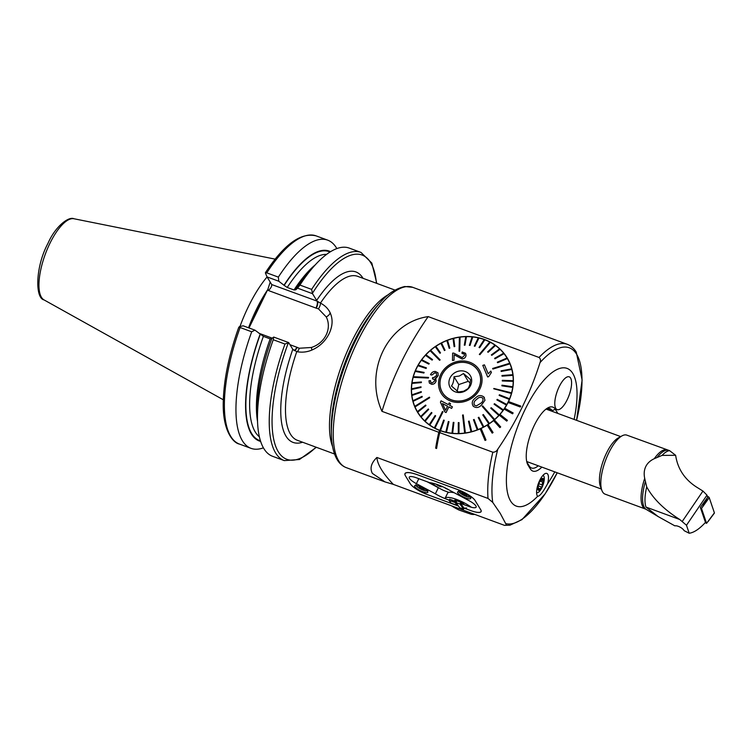 <?xml version="1.0" encoding="UTF-8"?>
<svg xmlns="http://www.w3.org/2000/svg" width="752" height="752" viewBox="0 0 752 752"><rect width="100%" height="100%" fill="white"/><g stroke="black" fill="none" stroke-linecap="round" stroke-linejoin="round"><path stroke-width="1.13" d="M547.578 483.771A12.38 4.427 110.2 0 0 547.785 474.277A12.38 4.427 110.2 0 0 545.792 473.375A12.38 4.427 110.2 0 0 538.498 483.207A12.38 4.427 110.2 0 0 537.285 495.803A12.38 4.427 110.2 0 0 537.436 496.038A12.38 4.427 110.2 0 0 537.652 496.282C539.757 496.301 543.066 492.128 547.578 483.771A73.376 26.217 110.2 0 0 554.779 471.88M541.844 467.114A32.148 11.487 -69.8 0 1 530.31 468.872L528.073 465.215A32.148 11.487 -69.8 0 1 527.312 463.617A32.148 11.487 -69.8 0 1 530.931 433.293A32.148 11.487 -69.8 0 1 547.851 407.885A32.148 11.487 -69.8 0 1 555.333 409.323L557.57 412.989A32.148 11.487 -69.8 0 1 557.815 413.421M267.045 276.915L265.437 273.051L266.781 272.854L278.353 277.121L278.785 281.239L267.045 276.915L271.594 284.35C272.083 285.873 271.04 287.941 268.473 290.554L267.938 289.153L262.617 300.057A79.75 28.501 110.2 0 0 257.701 309.467A79.75 28.501 110.2 0 0 253.151 319.478L249.015 327.957M239.935 326.556A77.653 27.749 -69.8 0 1 248.386 306.647A77.653 27.749 -69.8 0 1 267.073 276.962M288.665 342.574L284.98 344.049A110.929 39.64 -69.8 0 0 284.256 460.6L272.544 456.276A110.929 39.64 -69.8 0 1 257.522 421.064A110.929 39.64 -69.8 0 1 273.258 339.735L273.709 337.056L288.665 342.574L292.791 349.332L296.777 351.626C301.655 352.622 306.487 352.18 311.29 350.31C319.252 346.973 325.212 341.399 329.15 333.606C332.798 325.842 333.042 318.707 329.874 312.202L329.62 311.723M329.874 312.202C327.881 308.367 324.742 305.331 320.437 303.094L317.062 301.11A28.125 25.277 148.6 0 1 317.466 301.261A5.593 2.021 -68.8 0 1 316.291 308.188A22.532 20.257 -31.4 0 0 315.972 308.066L268.473 290.554M559.197 386.697A17.465 6.242 110.2 0 0 557.147 409.624A17.465 6.242 110.2 0 0 567.177 399.763A17.465 6.242 110.2 0 0 569.226 376.837A17.465 6.242 110.2 0 0 559.197 386.697M508.521 401.559A52.405 47.103 148.6 0 1 508.296 402.01A52.405 47.103 148.6 0 1 508.07 402.47L520.328 406.992L520.779 406.089L508.521 401.559A52.405 47.103 -31.4 0 0 507.092 357.764A52.405 47.103 -31.4 0 0 461.061 336.849A52.405 47.103 -31.4 0 0 416.448 368.17A52.405 47.103 -31.4 0 0 417.661 412.425A52.405 47.103 -31.4 0 0 439.685 430.482L438.801 432.297A96.115 34.348 110.2 0 0 435.662 448.164L436.574 448.502A96.115 34.348 110.2 0 1 439.723 432.635L492.823 452.206C494.985 452.253 496.63 451.256 497.777 449.207C516.248 422.079 530.32 393.221 540.002 362.652C540.895 360.509 540.575 358.779 539.034 357.463L428.189 316.611C387.618 322.364 363.761 371.084 381.978 411.344L439.723 432.635A96.087 34.329 110.2 0 0 436.592 448.493L436.574 448.502M504.724 408.242A52.405 47.103 148.6 0 1 504.15 409.088L512.563 413.807L513.137 412.961L504.724 408.242A52.405 47.103 -31.4 0 0 508.079 402.48L520.328 406.992L520.769 406.071M499.967 414.399A52.405 47.103 148.6 0 1 499.272 415.17L506.726 421.111L507.421 420.34L499.967 414.399A52.405 47.103 -31.4 0 0 504.15 409.097L512.573 413.816L513.137 412.961M499.272 415.17L506.735 421.12L507.421 420.34M494.374 419.898A52.405 47.103 -31.4 0 0 499.281 415.179M494.365 419.889A52.405 47.103 148.6 0 1 493.566 420.556L499.892 427.606L500.691 426.929L494.365 419.889M488.029 424.589A52.405 47.103 148.6 0 1 487.146 425.143L492.193 433.124L493.077 432.56L488.029 424.589A52.405 47.103 -31.4 0 0 493.566 420.575L499.892 427.606L500.682 426.92M481.111 428.396A52.405 47.103 148.6 0 1 480.161 428.828L485.04 440.446L485.989 440.014L481.12 428.405A52.405 47.103 -31.4 0 0 487.146 425.162L492.193 433.124L493.077 432.56M439.685 430.473L440.606 430.811A52.405 47.103 -31.4 0 0 480.161 428.837M505.682 523.58C506.575 524.877 506.171 525.469 504.47 525.347L393.334 484.382L384.921 481.882L372.372 473.393C369.683 468.308 371.187 463.006 376.884 457.47L488.02 498.435L492.729 502.383L500.24 513.362L505.682 523.58A93.492 33.408 110.2 0 0 557.223 472.782L545.181 493.801L522.001 519.613L509.969 525.197L504.47 525.347M574.114 419.428A73.376 26.217 110.2 0 0 572.817 373.481A73.376 26.217 110.2 0 0 524.934 409.821A73.376 26.217 110.2 0 0 510.599 501.058A73.376 26.217 110.2 0 0 537.652 496.282M405.403 475.772A18.866 4.794 26 0 1 404.98 473.6A18.866 4.794 26 0 1 417.623 474.813L458.043 489.712A15.369 3.901 26 0 1 475.029 500.428L480.782 509.837A15.369 3.901 26 0 1 481.12 511.604A15.369 3.901 26 0 1 470.818 510.617L470.517 510.505A15.726 3.995 -154 0 0 481.054 511.52A15.726 3.995 -154 0 0 480.697 509.706L475.104 500.559A15.726 3.995 -154 0 0 457.733 489.599L417.933 474.926A19.214 4.879 -154 0 0 405.055 473.685A19.214 4.879 -154 0 0 405.488 475.903L410.272 483.743A15.726 3.995 -154 0 0 427.653 494.703L427.343 494.59A15.369 3.901 26 0 1 410.357 483.874L405.403 475.772M485.031 440.437L485.989 440.005L481.12 428.405M381.978 411.344A331.923 298.328 148.6 0 1 428.189 316.611M440.616 430.83L439.732 432.635L440.616 430.83M263.407 447.835A110.929 39.64 -69.8 0 1 250.971 448.333A110.929 39.64 -69.8 0 1 251.694 331.782L240.123 327.515L239.268 326.706L243.197 325.813L254.937 330.147L263.379 336.37L270.175 338.87L271.961 338.682M238.722 327.834L239.268 326.706L238.722 327.834M254.937 330.147L251.694 331.782M260.634 441.415A101.182 36.152 -69.8 0 1 260.136 334.161M257.522 421.064L257.287 413.186A101.182 36.152 -69.8 0 1 271.829 338.475L273.709 337.056M284.98 344.049L273.258 339.735M267.938 289.153L270.212 282.085M278.353 277.121A110.929 39.64 -69.8 0 1 327.712 240.161A110.929 39.64 -69.8 0 1 336.849 248.602M297.557 288.157L299.916 285.064L311.638 289.388L312.512 293.675L297.557 288.157L295.809 289.783L294.032 289.971L287.226 287.461L283.983 285.262A101.182 36.152 -69.8 0 1 330.57 251.685M283.983 285.262L278.785 281.239M295.677 289.567A101.182 36.152 -69.8 0 1 309.702 270.993L314.994 265.155A110.929 39.64 -69.8 0 1 349.276 248.104L360.998 252.428A110.929 39.64 -69.8 0 0 311.638 289.388M299.916 285.064A110.929 39.64 -69.8 0 1 314.994 265.155M312.512 293.675L316.648 300.433A90.842 32.458 -69.8 0 1 363.047 278.315M334.537 454.001L297.313 440.277A87.345 31.208 -69.8 0 1 296.777 351.626L296.843 351.635M262.617 300.057L253.151 319.478M294.239 350.582A5.593 1.974 109.3 0 0 297.181 347.368L299.23 348.251L311.347 347.48A22.532 20.257 -31.4 0 0 326.236 316.949L318.444 308.846L316.291 308.188M315.972 308.066A5.593 2.002 -69.8 0 0 317.062 301.11L271.679 284.538M329.949 312.343A5.593 2.444 -27.7 0 1 326.236 316.949M311.826 350.094A5.593 0.667 72.8 0 0 311.347 347.48M552.682 411.523L552.156 410.658A29.695 10.613 110.2 0 0 549.834 408.618A29.695 10.613 110.2 0 0 546.497 408.75M526.842 462.076A29.695 10.613 110.2 0 0 526.973 462.301L529.211 465.958A29.695 10.613 110.2 0 0 531.523 468.007A29.695 10.613 110.2 0 0 538.272 465.798M376.884 457.47A157.224 39.922 -154 0 0 393.334 484.382M474.127 404.745L474.399 405.102C473.506 402.846 474.239 400.966 476.589 399.472L476.655 399.406C478.498 397.291 480.5 396.821 482.662 398.005C480.481 396.812 478.488 397.282 476.655 399.397L476.58 399.453C474.221 400.957 473.497 402.837 474.399 405.102L476.373 405.901L480.321 403.57C482.718 402.104 483.498 400.252 482.652 397.996L482.916 398.344M473.196 406.183C476.044 408.251 478.808 407.866 481.477 405.027L484.993 400.261L483.912 397L484.984 400.243L481.468 405.018C478.827 407.847 476.063 408.233 473.187 406.174L473.196 406.183C471.448 403.053 472.171 400.355 475.358 398.062L475.433 398.005C478.159 395.176 480.979 394.838 483.903 396.99L484.457 397.742M482.709 405.901L482.182 406.353L494.092 419.907A52.236 46.944 -31.4 0 0 494.355 419.682A52.236 46.944 -31.4 0 0 494.619 419.456L482.709 405.901M421.571 417.821A52.236 46.944 148.6 0 1 418.45 413.384L417.811 412.331A52.236 46.944 148.6 0 1 417.717 412.181L425.97 405.601L417.717 412.181M430.116 350.705L439.6 360.293L440.127 359.841L430.642 350.253A52.236 46.944 -31.4 0 0 430.379 350.479A52.236 46.944 -31.4 0 0 430.116 350.705L430.125 350.723A52.236 46.944 148.6 0 0 425.923 354.756A52.236 46.944 -31.4 0 0 425.444 355.254L432.08 360.105L425.453 355.273A52.236 46.944 148.6 0 0 421.769 359.729A52.236 46.944 -31.4 0 0 421.355 360.274L421.364 360.293A52.236 46.944 148.6 0 0 418.253 365.096A52.236 46.944 -31.4 0 0 417.905 365.688L426.064 368.442L426.403 367.85L418.244 365.096M494.092 419.907L494.102 419.926A52.236 46.944 148.6 0 1 489.449 423.479L483.339 414.531L482.756 414.925L488.866 423.865A52.236 46.944 -31.4 0 0 489.439 423.461M482.756 414.925L488.866 423.865A52.236 46.944 148.6 0 1 483.837 426.882L478.855 417.257L478.234 417.586L483.207 427.192A52.236 46.944 -31.4 0 0 483.827 426.863M483.207 427.192L483.216 427.202A52.236 46.944 148.6 0 1 477.896 429.618L474.108 419.456L473.459 419.71L477.238 429.862A52.236 46.944 -31.4 0 0 477.887 429.608L474.108 419.456M477.238 429.862L477.238 429.871A52.236 46.944 148.6 0 1 471.701 431.667L469.163 421.092L468.487 421.27L471.025 431.827A52.236 46.944 -31.4 0 0 471.692 431.648L469.163 421.092M471.025 431.827L471.034 431.836A52.236 46.944 148.6 0 1 465.356 432.964L463.251 414.944L462.574 415.038L464.67 433.049A52.236 46.944 -31.4 0 0 465.009 433.002A52.236 46.944 -31.4 0 0 465.356 432.955L463.251 414.944M464.67 433.049L464.68 433.067A52.236 46.944 148.6 0 1 458.974 433.519L458.993 422.596L458.306 422.615L458.288 433.519A52.236 46.944 -31.4 0 0 458.964 433.509L458.993 422.596M458.288 433.519L458.297 433.537A52.236 46.944 148.6 0 1 452.638 433.312L453.926 422.436L452.638 433.312A52.236 46.944 -31.4 0 1 451.971 433.227L451.98 433.237A52.236 46.944 148.6 0 1 446.462 432.334L448.982 421.665L446.462 432.334M448.982 421.665L448.342 421.515L445.814 432.174A52.236 46.944 -31.4 0 0 446.453 432.325M445.814 432.174L445.823 432.184A52.236 46.944 148.6 0 1 440.54 430.614L444.244 420.302L440.54 430.614A52.236 46.944 -31.4 0 1 439.92 430.379L439.92 430.388A52.236 46.944 148.6 0 1 434.957 428.179L442.994 411.823L442.43 411.523L434.374 427.869A52.236 46.944 -31.4 0 0 434.656 428.02A52.236 46.944 -31.4 0 0 434.947 428.17L442.994 411.823M434.374 427.869L434.383 427.879A52.236 46.944 148.6 0 1 429.806 425.068L435.652 415.875L435.135 415.508L429.27 424.683A52.236 46.944 -31.4 0 0 429.796 425.049L435.652 415.875M429.27 424.683L429.279 424.692A52.236 46.944 148.6 0 1 425.162 421.317L431.939 412.886L425.162 421.317A52.236 46.944 -31.4 0 1 424.692 420.876L424.701 420.885A52.236 46.944 148.6 0 1 421.111 417.003L428.696 409.445L421.111 417.003A52.236 46.944 -31.4 0 1 420.716 416.495L420.725 416.514A52.236 46.944 148.6 0 1 417.811 412.331M425.651 405.055L425.98 405.61L425.651 405.055L417.388 411.626A52.236 46.944 -31.4 0 0 417.708 412.171M417.388 411.626A52.236 46.944 148.6 0 1 415.019 406.935L429.674 397.733L429.43 397.15L429.683 397.742L415.019 406.935A52.236 46.944 -31.4 0 1 414.888 406.635A52.236 46.944 -31.4 0 1 414.766 406.343A52.236 46.944 148.6 0 1 413.074 401.342L422.248 396.943L413.074 401.342A52.236 46.944 -31.4 0 1 412.904 400.722A52.236 46.944 148.6 0 1 411.899 395.496L421.299 392.271L411.899 395.496A52.236 46.944 -31.4 0 1 411.814 394.847A52.236 46.944 148.6 0 1 411.523 389.489L420.988 387.459L411.523 389.489A52.236 46.944 -31.4 0 1 411.523 388.822A52.236 46.944 148.6 0 1 411.955 383.407L421.336 382.618L411.955 383.407M421.327 382.599L421.421 381.96L412.04 382.74A52.236 46.944 -31.4 0 0 411.946 383.388M412.049 382.74A52.236 46.944 148.6 0 1 413.177 377.354L428.377 378.049L428.555 377.41L428.386 378.059L413.177 377.354M428.555 377.41L413.346 376.696A52.236 46.944 -31.4 0 0 413.252 377.015A52.236 46.944 -31.4 0 0 413.168 377.335M413.356 376.696A52.236 46.944 148.6 0 1 415.17 371.413L423.884 373.02L415.17 371.413A52.236 46.944 -31.4 0 1 415.424 370.783A52.236 46.944 148.6 0 1 417.915 365.698L426.074 368.461L426.403 367.85M447.459 367.813A20.962 18.838 148.6 0 1 478.187 370.764A20.962 18.838 148.6 0 1 473.14 395.58A20.962 18.838 148.6 0 1 442.411 392.629A20.962 18.838 148.6 0 1 447.459 367.813M493.754 388.784L511.398 393.484A52.236 46.944 -31.4 0 0 511.482 393.146A52.236 46.944 -31.4 0 0 511.567 392.826L493.838 388.464L511.398 393.465A52.236 46.944 148.6 0 1 509.583 398.776L499.394 394.762L499.14 395.383L509.311 399.378A52.236 46.944 -31.4 0 0 509.574 398.757M509.969 363.818A52.236 46.944 -31.4 0 0 509.847 363.536A52.236 46.944 -31.4 0 0 509.724 363.244L492.635 368.461L492.88 369.044L509.978 363.836A52.236 46.944 148.6 0 1 511.68 368.847L501.039 370.839L501.199 371.45L511.839 369.448A52.236 46.944 148.6 0 1 512.855 374.693L501.979 375.511L502.054 376.15L512.92 375.314A52.236 46.944 -31.4 0 0 512.845 374.684L512.855 374.693M479.315 354.371L479.879 354.671L479.315 354.38L489.796 342A52.236 46.944 -31.4 0 1 490.078 342.141A52.236 46.944 -31.4 0 1 490.36 342.301A52.236 46.944 148.6 0 1 494.938 345.121L487.625 351.898L488.142 352.274L487.625 351.898M459.735 351.156L460.074 337.131A52.236 46.944 -31.4 0 0 459.726 337.159A52.236 46.944 -31.4 0 0 459.387 337.206L459.058 351.25L459.735 351.156L460.064 337.112A52.236 46.944 148.6 0 1 465.77 336.67L464.294 345.187L464.971 345.168L464.294 345.187M431.911 375.032L430.492 374.74L431.911 375.032L434.976 372.71L436.536 373.565L436.686 375.398L433.65 377.72L432.654 377.504L432.456 378.886M435.897 379.234L436.104 381.161C435.239 383.313 433.782 384.375 431.723 384.338C433.763 384.366 435.22 383.313 436.094 381.142L435.135 378.491L438.247 375.502L437.993 372.842L438.256 375.521L436.16 378.162M431.723 384.338L429.383 383.088L431.723 384.338M434.383 379.61L432.701 378.876L434.477 379.741L434.571 381.104L432.08 383.022L430.755 382.307L430.511 380.606L430.511 381.555M451.614 408.402L448.859 406.907L446.077 412.538L444.799 411.87L446.086 412.557L448.869 406.917L451.623 408.421L452.413 406.832L451.623 408.421M449.649 405.328L450.514 403.561L449.64 405.309L452.403 406.813M473.995 396.511A22.363 20.097 148.6 0 1 443.379 396.21A22.363 20.097 148.6 0 1 446.603 366.882A22.363 20.097 148.6 0 1 477.219 367.183A22.363 20.097 148.6 0 1 473.995 396.511M440.127 359.841L439.61 360.302L430.125 350.723M432.55 359.588L432.08 360.114L432.55 359.588L425.914 354.747M421.355 360.274L428.809 364.118L429.223 363.564L428.819 364.128L421.364 360.293M424.137 372.4L423.893 373.03L424.137 372.4L415.424 370.783M421.421 381.96L421.336 382.618M420.998 386.819L420.998 387.477L420.998 386.819L411.523 388.822M421.223 391.632L421.308 392.281L421.223 391.632L411.814 394.847M422.079 396.332L422.248 396.953L422.079 396.332L412.904 400.722M478.855 417.257L483.837 426.882M494.102 419.926L482.192 406.362M506.5 405.084L496.884 399.942L506.5 405.084A52.236 46.944 148.6 0 1 503.389 409.906L494.468 403.664L494.064 404.219L502.975 410.442A52.236 46.944 148.6 0 1 499.3 414.925A52.236 46.944 -31.4 0 1 498.82 415.414L490.736 408.204L498.83 415.433A52.236 46.944 148.6 0 1 494.628 419.466L494.628 419.466M503.389 409.887L503.389 409.906A52.236 46.944 -31.4 0 1 502.975 410.442L494.064 404.219M509.311 399.378L509.32 399.397A52.236 46.944 148.6 0 1 506.839 404.491L497.213 399.331L496.884 399.942M509.32 399.397L499.14 395.383M501.866 385.823L501.951 385.174L512.789 386.772A52.236 46.944 -31.4 0 1 512.704 387.421L501.875 385.842L512.704 387.43A52.236 46.944 148.6 0 1 511.576 392.845L511.567 392.826M513.221 381.349L502.289 380.973L513.221 381.349A52.236 46.944 148.6 0 1 512.798 386.791L512.789 386.772M512.92 375.314L512.93 375.333A52.236 46.944 148.6 0 1 513.231 380.709L502.289 380.315L502.289 380.973M512.93 375.333L502.063 376.16M511.67 368.837L511.68 368.847A52.236 46.944 -31.4 0 1 511.839 369.448L501.199 371.45M509.978 363.836L492.889 369.053M507.356 358.544L497.636 362.737L507.356 358.544A52.236 46.944 148.6 0 1 509.734 363.254L509.734 363.254M491.338 354.888L491.799 355.32L491.347 354.906L499.582 348.853A52.236 46.944 -31.4 0 1 500.042 349.295L491.808 355.339L500.042 349.295A52.236 46.944 148.6 0 1 503.633 353.177A52.236 46.944 -31.4 0 1 504.028 353.666L494.985 358.836L494.59 358.347L494.976 358.826L504.028 353.666A52.236 46.944 148.6 0 1 506.942 357.858A52.236 46.944 148.6 0 1 507.036 358.008L497.307 362.182L497.636 362.737M494.948 345.112A52.236 46.944 -31.4 0 1 495.465 345.478L488.151 352.284L495.465 345.478A52.236 46.944 148.6 0 1 499.572 348.862M490.37 342.31L479.889 354.681L490.37 342.31M484.833 339.801L479.654 347.715L484.833 339.801A52.236 46.944 148.6 0 1 489.787 342M479.654 347.715L479.043 347.49L479.654 347.715M469.351 345.347L472.106 336.868A52.236 46.944 -31.4 0 1 472.773 336.934L470.028 345.431L469.361 345.356L470.019 345.412L472.773 336.934A52.236 46.944 148.6 0 1 478.272 337.855L474.296 346.117L474.944 346.258L478.93 338.005A52.236 46.944 148.6 0 1 484.203 339.566L479.033 347.48M478.93 338.005L474.944 346.277L474.296 346.117M466.456 336.661L464.98 345.187L466.456 336.661A52.236 46.944 148.6 0 1 472.096 336.887M459.745 351.165L459.058 351.25M454.791 346.512L453.719 338.353A52.236 46.944 -31.4 0 0 453.042 338.513L454.123 346.681L454.791 346.512L453.719 338.353A52.236 46.944 148.6 0 1 459.387 337.225M454.8 346.522L454.123 346.681M447.515 340.318L449.828 348.082L447.515 340.318A52.236 46.944 148.6 0 1 453.052 338.532M449.828 348.082L449.179 348.336L449.828 348.082M441.537 342.987L445.052 350.216L441.537 342.987A52.236 46.944 148.6 0 1 446.857 340.571L449.179 348.336M445.052 350.216L444.432 350.535L445.052 350.216M435.887 346.324A52.236 46.944 148.6 0 1 440.916 343.316M440.522 352.857L439.948 353.261L435.305 346.71L439.939 353.252L440.522 352.857L435.878 346.305A52.236 46.944 -31.4 0 0 435.295 346.7L435.305 346.71A52.236 46.944 148.6 0 0 430.661 350.263M452.478 360.481L454.039 360.236L454.161 354.775L462.17 359.033C464.67 358.469 465.958 357.172 466.024 355.123L465.591 353.308L466.014 355.113C465.958 357.144 464.67 358.45 462.16 359.024L454.152 354.765L454.029 360.217L452.478 360.481L452.629 353.13L453.757 353.102L462.236 357.614L464.633 355.245L464.388 354.22L461.963 353.402L464.05 353.844M488.208 373.829L484.448 364.852L488.198 373.819L490.802 371.065L491.394 372.447L488.715 376.62L491.394 372.466L490.812 371.074M487.644 376.949L488.725 376.63L487.644 376.949L482.784 365.369L484.448 364.852M444.244 420.302L443.633 420.077L439.92 430.379M453.926 422.436L453.259 422.37L451.971 433.227M428.696 409.445L428.302 408.956L420.716 416.495M431.939 412.886L431.479 412.453L424.692 420.876M429.43 397.15L414.766 406.343M429.223 363.564L421.759 359.719M447.506 340.308A52.236 46.944 -31.4 0 0 446.857 340.553M441.527 342.978A52.236 46.944 -31.4 0 0 440.907 343.297L444.432 350.535M466.447 336.642A52.236 46.944 -31.4 0 0 465.77 336.661M478.93 337.996A52.236 46.944 -31.4 0 0 478.281 337.845M484.824 339.791A52.236 46.944 -31.4 0 0 484.213 339.566M507.027 357.99L507.036 358.008A52.236 46.944 -31.4 0 1 507.356 358.535M503.633 353.177L494.59 358.347M513.212 381.339A52.236 46.944 -31.4 0 0 513.221 380.691L513.231 380.709M499.29 414.907L491.206 407.678L490.736 408.204M506.491 405.065A52.236 46.944 -31.4 0 0 506.829 404.473L506.839 404.491M508.061 359.418A52.405 47.103 -31.4 0 0 506.942 357.849L507.581 358.901A52.236 46.944 148.6 0 1 510.11 363.705M461.963 353.402L462.17 351.983L465.582 353.308M437.993 372.842L435.342 371.45C433.161 371.403 431.545 372.503 430.492 374.74M431.902 375.013L434.966 372.691M430.511 380.606L428.96 380.813L429.383 383.088M444.789 411.852L440.418 402.151L441.057 400.844L448.352 404.623L449.226 402.865L450.514 403.561M445.569 410.301L442.477 403.561L445.56 410.291L447.572 406.212L442.477 403.551L447.581 406.23M417.802 412.322A52.405 47.103 -31.4 0 0 418.695 414.042M470.103 383.012L468.27 381.32L458.776 384.563L454.02 376.771L459.293 376.028L463.505 373.528L470.432 379.506C470.263 383.68 469.408 386.754 467.866 388.718L463.655 391.219L458.372 391.971L451.454 385.992C452.986 384.046 453.841 380.973 454.02 376.771M441.922 391.585A20.962 18.838 -31.4 0 0 442.655 393.023M442.486 392.582A20.877 18.762 -31.4 0 0 465.507 399.857A20.877 18.762 -31.4 0 0 478.112 370.811A20.877 18.762 -31.4 0 0 455.092 363.536A20.877 18.762 -31.4 0 0 442.486 392.582L442.966 393.371A20.877 18.762 -31.4 0 0 443.595 394.33M463.223 391.877A11.703 10.519 -31.4 0 0 471.316 377.936A11.703 10.519 -31.4 0 0 457.376 371.516A11.703 10.519 -31.4 0 0 449.282 385.466A11.703 10.519 -31.4 0 0 463.223 391.877M479.156 372.597A20.877 18.762 -31.4 0 0 478.592 371.591L478.112 370.811M478.422 371.159A20.962 18.838 -31.4 0 0 477.482 369.852M468.27 381.32L463.505 373.528M458.776 384.563L457.16 391.2M537.906 488.01L537.906 487.982A5.856 2.087 110.2 0 0 539.344 489.843A5.856 2.087 110.2 0 0 542.173 486.337L542.248 483.639L543.536 480.763A5.856 2.087 110.2 0 0 542.183 478.883L542.004 478.949A5.856 2.087 110.2 0 0 539.372 482.22L539.193 482.596A5.856 2.087 110.2 0 0 538.263 485.256A5.856 2.087 110.2 0 0 537.906 487.766L538.601 487.907L537.915 487.653M539.193 482.596L537.906 487.766M543.734 482.681A9.174 3.281 110.2 0 0 543.818 482.342A9.174 3.281 110.2 0 0 543.057 475.461A9.174 3.281 110.2 0 0 542.906 475.414L543.057 475.461M539.24 490.257A6.289 2.247 110.2 0 0 543.367 483.433A6.289 2.247 110.2 0 0 542.201 478.498A6.289 2.247 110.2 0 0 538.075 485.322A6.289 2.247 110.2 0 0 539.24 490.257M536.712 492.673L536.571 492.626A9.174 3.281 110.2 0 0 536.712 492.673A9.174 3.281 110.2 0 0 537.727 492.635A9.174 3.281 110.2 0 0 541.76 487.935A24.459 24.459 0 0 0 543.818 482.342M538.225 488.133L539.344 489.843L542.173 486.337A5.856 2.087 110.2 0 0 543.546 480.979M542.004 478.949L539.372 482.22M541.647 479.306L543.536 480.763L541.111 480.199M542.248 479.522L542.183 478.883L542.248 479.522M538.958 489.129L539.344 489.843M422.906 491.789A7.341 1.861 -154 0 0 427.822 492.259A7.341 1.861 -154 0 0 419.55 486.3A7.341 1.861 -154 0 0 414.634 485.83A7.341 1.861 -154 0 0 422.906 491.789A7.341 1.861 -154 0 0 427.822 492.259A7.341 1.861 -154 0 0 419.55 486.3A7.341 1.861 -154 0 0 414.634 485.83A7.341 1.861 -154 0 0 422.906 491.789M465.836 498.003A7.341 1.861 -154 0 0 470.752 498.473A7.341 1.861 -154 0 0 462.48 492.513A7.341 1.861 -154 0 0 457.564 492.034A7.341 1.861 -154 0 0 465.836 498.003A7.341 1.861 -154 0 0 470.752 498.473A7.341 1.861 -154 0 0 462.48 492.513A7.341 1.861 -154 0 0 457.564 492.034A7.341 1.861 -154 0 0 465.836 498.003M450.006 490.492A19.392 4.926 -154 0 0 429.514 482.634L416.514 477.84A10.829 2.754 -154 0 0 409.257 477.144A10.829 2.754 -154 0 0 416.382 483.649L435.38 493.81A19.392 4.926 -154 0 0 449.198 500.127A19.392 4.926 -154 0 1 435.38 493.81L438.341 487.728A19.392 4.926 26 0 1 434.083 484.965A4.192 1.062 -154 0 0 431.122 483.348A4.192 1.062 26 0 1 429.636 482.643A4.192 1.062 26 0 0 431.122 483.348A4.192 1.062 -154 0 1 434.083 484.965A19.392 4.926 26 0 0 438.341 487.728L427.239 481.797L438.341 487.728L435.38 493.81L416.382 483.649A10.829 2.754 -154 0 1 409.257 477.144A10.829 2.754 -154 0 1 416.514 477.84L429.514 482.634A19.392 4.926 -154 0 1 450.006 490.492L469.004 500.653L450.006 490.492M475.884 505.908A10.829 2.754 -154 0 0 469.004 500.653A10.829 2.754 -154 0 1 475.884 505.908A10.829 2.754 -154 0 1 476.129 507.158A10.829 2.754 -154 0 0 475.884 505.908M468.872 506.453A10.829 2.754 -154 0 0 476.129 507.158A10.829 2.754 -154 0 1 468.872 506.453L460.581 503.408L468.872 506.453M429.871 482.671A3.845 0.978 -154 0 0 431.216 483.292A3.845 0.978 26 0 1 434.111 484.852A19.044 4.832 -154 0 0 443.577 490.445L448.812 492.372L443.577 490.445A19.044 4.832 -154 0 1 434.111 484.852A3.845 0.978 26 0 0 431.216 483.292A3.845 0.978 -154 0 1 429.871 482.671M444.526 487.569A3.318 0.846 -154 0 0 448.098 489.411A3.318 0.846 -154 0 1 444.526 487.569M436.216 484.185A3.318 0.846 -154 0 0 439.384 486.206A3.318 0.846 -154 0 0 442.007 486.572A3.318 0.846 -154 0 1 439.384 486.206A3.318 0.846 -154 0 1 436.216 484.185M451.632 505.87A17.296 4.39 -154 0 0 459.171 510.11L471.175 514.265A17.296 4.39 -154 0 0 474.719 514.377M471.41 507.271A17.296 4.39 -154 0 0 455.336 498.999A17.296 4.39 -154 0 0 445.071 498.35L447.59 493.19A17.296 4.39 -154 0 1 454.321 492.804M455.9 501.612L449.649 499.196L449.057 500.418L451.068 503.173L457.075 505.25L455.063 502.486L455.656 501.274L454.8 500.099L456.455 501.734L456.013 502.646L459.726 507.76L463.627 509.104L464.078 508.192L460.356 503.088L462.894 502.9L454.8 500.099M462.894 502.9L464.247 504.752M463.627 509.104L459.914 504L460.356 503.088M459.914 504L456.013 502.646M466.616 508.004L464.078 508.192M457.075 505.25L457.404 504.564M455.063 502.486L449.057 500.418M464.21 508.183L470.517 510.505A15.726 3.995 -154 0 0 481.054 511.52A15.726 3.995 -154 0 0 480.697 509.706L475.104 500.559A15.726 3.995 -154 0 0 457.733 489.599L417.933 474.926A19.214 4.879 -154 0 0 405.055 473.685A19.214 4.879 -154 0 0 405.488 475.903L410.272 483.743A15.726 3.995 -154 0 0 427.653 494.703L458.504 506.077M420.011 486.497L419.588 487.371L419.202 486.328L420.105 486.516M424.119 488.499L424.429 489.336L422.201 488.875L419.588 487.371M422.756 487.738L422.201 488.875M464.567 493.387L464.003 494.543L462.019 493.03L462.677 492.588M466.964 494.647L467.481 495.042L466.729 495.549L464.003 494.543M467.114 494.769L466.729 495.549M560.983 408.421A17.465 6.242 110.2 0 0 570.43 390.974A17.465 6.242 110.2 0 0 569.226 376.837A17.465 6.242 110.2 0 0 565.391 378.03A17.465 6.242 110.2 0 0 555.935 395.486A17.465 6.242 110.2 0 0 557.147 409.624A17.465 6.242 110.2 0 0 560.983 408.421M645.949 507.045A32.148 11.487 -69.8 0 1 646.711 486.892L644.69 478.347A31.443 11.233 -69.8 0 0 645.319 508.982L605.078 494.149A31.443 11.233 -69.8 0 1 601.873 490.417L600.378 486.422A27.956 9.992 -69.8 0 1 606.507 453.061A27.956 9.992 -69.8 0 1 618.238 437.955L621.97 435.897A31.443 11.233 -69.8 0 1 626.83 435.135L669.6 450.655L675.634 455.298C677.646 468.665 684.489 479.174 696.164 486.835L702.941 491.065L706.983 495.136L707.698 497.213L700.375 507.478L705.451 522.396C699.445 528.966 694.03 532.585 689.199 533.253L686.482 525.253L679.752 519.51L645.949 507.045L658.056 516.511L674.882 525.864A5.762 2.171 29.2 0 1 678.266 526.325A5.762 2.171 29.2 0 1 684.132 530.677L689.199 533.253M601.873 490.417A31.443 11.233 -69.8 0 1 608.763 452.883A31.443 11.233 -69.8 0 1 621.97 435.897M644.69 478.347C643.768 473.863 644.135 469.925 645.789 466.522C647.453 463.166 650.273 460.553 654.249 458.711L662.061 455.392A32.148 11.487 -69.8 0 1 669.6 450.655M675.634 455.298L662.061 455.392M646.711 486.892C653.037 498.642 664.054 509.518 679.752 519.51M700.554 508.014L701.503 508.446L706.579 523.345L714.4 512.855A1.401 0.526 29.2 0 1 714.381 513.108A1.401 0.526 29.2 0 1 714.137 513.221M706.579 523.345L705.169 522.706M707.397 496.339L707.98 496.602A1.401 0.526 29.2 0 1 709.221 497.645L714.4 512.855M701.503 508.446L709.221 497.645M331.444 435.06A94.338 33.708 110.2 0 1 380.315 302.483L377.466 305.613A89.093 31.838 110.2 0 0 331.312 430.83L331.444 435.06C331.726 445.485 333.662 453.729 337.253 459.782C339.528 463.58 342.536 466.193 346.258 467.631L384.921 481.882M380.315 302.483C387.496 293.929 395.655 288.608 404.802 286.512L412.726 287.32A96.087 34.329 110.2 0 0 352.143 353.337A96.087 34.329 110.2 0 0 338.748 461.004A96.087 34.329 110.2 0 0 346.258 467.631M248.527 327.778A77.653 27.749 -69.8 0 1 256.347 309.58A77.653 27.749 -69.8 0 1 267.637 289.774M73.931 218.747C68.526 216.191 55.169 226.69 47.978 243.347C35.25 267.026 35.053 298.253 44.02 299.898A43.315 15.472 -69.8 0 1 49.886 243.422A43.315 15.472 -69.8 0 1 73.931 218.747L275.166 259.13M318.444 308.846A5.593 2.171 -61.5 0 0 320.437 303.094A87.345 31.208 -69.8 0 1 357.736 276.36L394.96 290.084M388.699 294.446A87.345 31.208 110.2 0 0 351.569 341.869A87.345 31.208 110.2 0 0 332.6 446.622M576.558 420.33A93.492 33.408 110.2 0 0 576.624 354.248A93.492 33.408 110.2 0 0 540.002 362.652M492.823 452.206A96.087 34.329 110.2 0 0 488.02 498.435M412.726 287.32L567.252 344.284A96.087 34.329 110.2 0 0 539.034 357.463M497.777 449.207A93.492 33.408 110.2 0 0 492.729 502.383M250.971 448.333L239.409 444.065A110.929 39.64 -69.8 0 1 240.123 327.515M260.436 440.785A100.627 35.955 -69.8 0 1 260.267 334.377M259.365 436.771A97.826 34.959 -69.8 0 1 263.379 336.37M257.541 421.449A97.826 34.959 -69.8 0 1 270.175 338.87M316.019 447.177A108.833 38.888 -69.8 0 1 274.395 442.204A108.833 38.888 -69.8 0 1 288.213 343.1M302.624 442.232A90.842 32.458 -69.8 0 1 292.791 349.332M266.781 272.854A110.929 39.64 -69.8 0 1 316.141 235.893C300.932 232.086 284.012 244.362 265.4 272.722M284.115 285.469A100.627 35.955 -69.8 0 1 330.015 252.033M287.226 287.461A97.826 34.959 -69.8 0 1 326.594 254.392M294.032 289.971A97.826 34.959 -69.8 0 1 315.257 264.873M312.747 292.791A108.833 38.888 -69.8 0 1 376.442 283.26M259.017 333.296L272.233 338.165M289.962 344.707L296.861 347.245A22.532 20.257 -31.4 0 0 297.181 347.368M296.777 351.626A5.593 1.786 102.2 0 0 299.23 348.251M296.861 347.245A5.593 2.002 -69.8 0 1 294.013 350.441M336.84 458.504A94.338 33.708 110.2 0 0 339.02 461.437M546.742 408.665L552.156 410.658L555.333 409.323M526.973 462.301L528.073 465.215M529.211 465.958L530.31 468.872M540.397 481.233L543 482.192M538.911 483.733L542.295 484.984M538.413 485.914L541.355 486.995L538.413 485.914M538.883 488.405L539.917 488.781M418.808 478.686L416.382 483.649L418.808 478.686M416.147 485.435A6.289 1.598 -154 0 0 419.672 488.499A6.289 1.598 -154 0 0 427.202 490.83M459.077 491.648A6.289 1.598 -154 0 0 466.184 496.395A6.289 1.598 -154 0 0 470.132 497.034M654.249 458.711A31.443 11.233 -69.8 0 1 666.61 449.828M645.319 508.982L646.165 509.386A31.603 11.289 -69.8 0 1 645.348 481.722M706.983 495.136L686.482 525.253M657.257 457.282A31.603 11.289 -69.8 0 1 667.71 450.175M682.431 521.183L702.941 491.065M702.857 506.406L707.5 497.504M707.679 497.166L707.98 496.602M567.252 344.284C570.975 345.723 573.983 348.336 576.267 352.124L582.114 380.014L576.587 420.34M239.409 444.065C233.176 443.041 222.329 430.501 223.269 401.568C223.861 379.337 229.003 354.634 238.713 327.449M284.256 460.6L299.437 459.51L316.366 447.299M327.712 240.161L316.141 235.893M376.79 283.382L371.836 263.106L360.998 252.428M44.02 299.898L223.316 399.791M405.29 473.187L405.055 473.685L405.29 473.187M415.997 484.617C415.64 485.566 416.862 486.864 419.644 488.499C424.57 490.943 427.333 491.592 427.935 490.436M458.936 490.821C457.357 491.225 459.782 493.096 466.212 496.414C470.075 497.382 471.626 497.457 470.865 496.649M620.701 436.602L546.055 409.079M646.165 509.386L658.056 516.511M601.365 489.054L526.72 461.531M708.036 521.615L714.381 513.108"/></g></svg>
